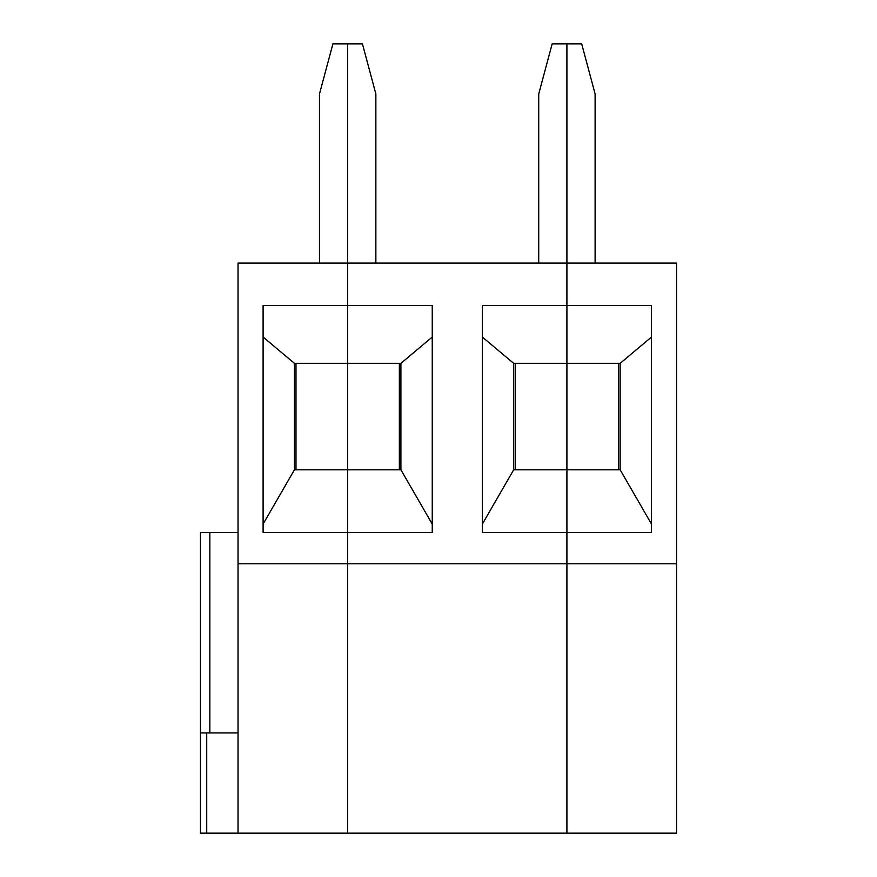 <?xml version="1.0" encoding="UTF-8"?>
<svg xmlns="http://www.w3.org/2000/svg" width="877" height="877" viewBox="0 0 877 877"><rect width="100%" height="100%" fill="white"/><g stroke="black" fill="none" stroke-linecap="round" stroke-linejoin="round"><path stroke-width="1.32" d="M676.54 563.79L566.915 563.79L566.915 532.46L651.49 532.46L651.49 305.514L566.915 305.514L566.915 263.1L676.54 263.1L676.54 833.15L566.915 833.15L566.915 43.85L581.681 43.85L595.11 93.96L595.11 263.1M651.49 524.073L620.16 469.82L566.915 469.82L566.915 363.33L620.16 363.33L651.49 337.042M618.603 469.82L618.603 363.33M620.16 363.33L620.16 469.82M538.73 263.1L538.73 93.96L552.159 43.85L566.915 43.85L566.915 263.1L347.665 263.1L347.665 305.514L432.24 305.514L432.24 532.46L347.665 532.46L347.665 833.15L206.72 833.15L206.72 732.92L200.46 732.92L200.46 833.15L206.72 833.15M566.915 532.46L566.915 469.82L513.67 469.82L513.67 363.33L566.915 363.33L566.915 305.514L482.35 305.514L482.35 532.46L566.915 532.46M400.91 363.33L400.91 469.82L347.665 469.82L347.665 833.15L566.915 833.15L566.915 563.79L238.04 563.79L238.04 263.1L347.665 263.1L347.665 363.33L400.91 363.33L432.24 337.042M399.353 469.82L399.353 363.33M482.35 337.042L513.67 363.33M513.67 469.82L482.35 524.073M515.237 363.33L515.237 469.82M375.86 263.1L375.86 93.96L362.431 43.85L347.665 43.85L347.665 263.1L347.665 43.85L332.909 43.85L319.48 93.96L319.48 263.1M263.1 337.042L294.42 363.33L347.665 363.33L347.665 532.46L263.1 532.46L263.1 305.514L347.665 305.514L347.665 469.82L294.42 469.82L263.1 524.073M432.24 524.073L400.91 469.82M238.04 732.92L206.72 732.92M238.04 833.15L238.04 563.79M295.988 363.33L295.988 469.82M238.04 532.46L200.46 532.46L200.46 732.92M294.42 469.82L294.42 363.33M209.855 732.92L209.855 532.46"/></g></svg>
